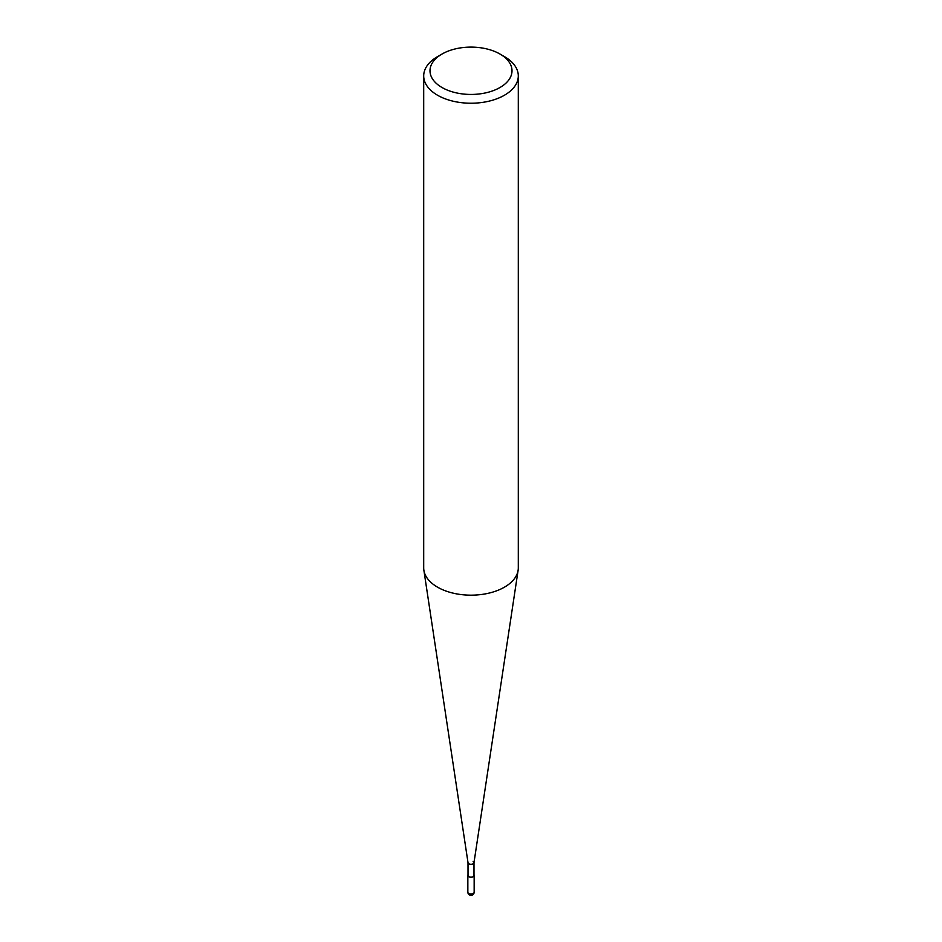 <?xml version="1.0" encoding="UTF-8"?>
<svg xmlns="http://www.w3.org/2000/svg" width="942" height="942" viewBox="0 0 942 942"><rect width="100%" height="100%" fill="white"/><g stroke="black" fill="none" stroke-linecap="round" stroke-linejoin="round"><path stroke-width="1.41" d="M504.453 56.602L499.99 54.035A41.001 23.668 180 0 1 499.99 87.512A41.001 23.668 180 0 1 442.01 87.512A41.001 23.668 180 0 1 442.01 54.035A41.001 23.668 180 0 1 499.99 54.035L504.453 56.602A47.3 27.306 0 0 1 518.3 75.913L518.3 567.861A47.3 27.306 180 0 1 518.124 570.228A47.3 27.306 180 0 1 487.191 593.519A47.3 27.306 180 0 1 437.547 587.172A47.3 27.306 180 0 1 423.876 570.228A47.3 27.306 180 0 1 423.7 567.861L423.7 75.913A47.3 27.306 0 0 0 437.547 95.236A47.3 27.306 0 0 0 489.098 101.147A47.3 27.306 0 0 0 518.3 75.913M442.01 54.035L437.547 56.602A47.3 27.306 0 0 0 423.7 75.913M423.876 570.228L468.021 862.707A2.991 1.719 0 0 0 468.892 863.779A2.991 1.719 0 0 0 472.024 864.179A2.991 1.719 0 0 0 473.979 862.707L518.124 570.228M468.009 862.554A2.991 1.719 0 0 0 468.892 863.779A2.991 1.719 0 0 0 472.142 864.155A2.991 1.719 0 0 0 473.991 862.554A2.991 1.719 0 0 0 473.108 861.341M468.009 862.637L468.009 875.436A2.991 1.719 0 0 0 468.892 876.649A2.991 1.719 0 0 0 472.142 877.026A2.991 1.719 0 0 0 473.991 875.436L473.991 862.637M468.009 874.847A3.156 1.825 0 0 0 467.844 875.436A3.156 1.825 0 0 0 468.775 876.719A3.156 1.825 0 0 0 472.201 877.12A3.156 1.825 0 0 0 474.156 875.436A3.156 1.825 0 0 0 473.991 874.847M468.775 893.452A3.156 1.825 180 0 1 467.844 892.168A3.156 3.156 0 0 0 469.422 894.9A3.156 3.156 0 0 0 474.156 892.168A3.156 1.825 180 0 1 472.201 893.852A3.156 1.825 180 0 1 468.775 893.452M467.844 875.436L467.844 892.168M474.156 875.436L474.156 892.168"/></g></svg>
